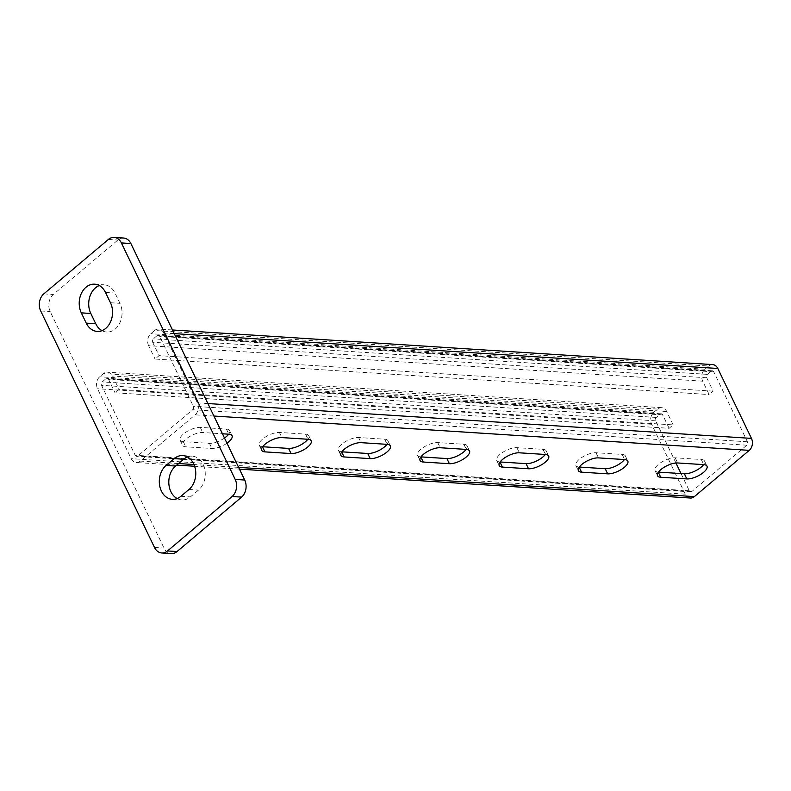 <?xml version="1.0" encoding="UTF-8"?>
<svg xmlns="http://www.w3.org/2000/svg" width="791" height="791" viewBox="0 0 791 791"><rect width="100%" height="100%" fill="white"/><g stroke="black" fill="none" stroke-linecap="round" stroke-linejoin="round"><path stroke-width="0.59" stroke-dasharray="3.96 2.97" d="M681.031 473.562L689.307 490.766A2.472 1.889 93.7 0 0 690.77 491.873A2.472 1.889 93.7 0 0 691.917 491.468L746.793 445.204A2.472 1.889 93.7 0 0 747.416 441.783L713.769 371.869A2.472 1.889 93.7 0 0 712.305 370.761A2.472 1.889 93.7 0 0 711.158 371.167L707.372 374.37A2.472 1.889 93.7 0 0 706.739 377.782L713.175 391.15L709.141 394.551L702.705 381.183A8.642 6.615 93.7 0 1 704.89 369.229L708.687 366.025L154.591 330.519A8.642 6.615 93.7 0 1 158.605 329.096A8.642 6.615 93.7 0 1 163.707 332.952L197.355 402.876A8.642 6.615 93.7 0 1 195.169 414.83L140.294 461.094A8.642 6.615 93.7 0 1 136.279 462.517A8.642 6.615 93.7 0 1 131.177 458.661L97.53 388.737A8.642 6.615 93.7 0 1 99.715 376.773L103.512 373.579A8.642 6.615 93.7 0 1 107.527 372.156A8.642 6.615 93.7 0 1 112.619 376.012L119.055 389.38L115.021 392.781L669.117 428.297L673.151 424.896L119.055 389.38M226.968 443.187A12.953 4.934 -25.7 0 1 211.899 448.477L185.776 446.806A12.953 4.934 -25.7 0 1 182.573 445.284A12.953 4.934 -25.7 0 1 188.782 437.057A12.953 4.934 -25.7 0 1 202.723 432.519L222.439 433.784M579.269 467.046L579.081 467.026A12.953 4.934 -25.7 0 1 575.888 465.504A12.953 4.934 -25.7 0 1 582.097 457.287A12.953 4.934 -25.7 0 1 596.028 452.749L622.151 454.42A12.953 4.934 -25.7 0 1 625.355 455.942A12.953 4.934 -25.7 0 1 624.435 459.551M420.96 456.891L420.772 456.882A12.953 4.934 -25.7 0 1 417.569 455.359A12.953 4.934 -25.7 0 1 423.778 447.142A12.953 4.934 -25.7 0 1 437.72 442.594L463.842 444.275A12.953 4.934 -25.7 0 1 467.046 445.798A12.953 4.934 -25.7 0 1 466.126 449.397M262.642 446.747L262.464 446.737A12.953 4.934 -25.7 0 1 259.26 445.214A12.953 4.934 -25.7 0 1 265.469 436.988A12.953 4.934 -25.7 0 1 279.411 432.45L305.524 434.121A12.953 4.934 -25.7 0 1 308.727 435.653A12.953 4.934 -25.7 0 1 307.818 439.252M711.158 371.167L157.063 335.661A2.472 1.889 93.7 0 1 158.21 335.246A2.472 1.889 93.7 0 1 159.673 336.353L193.32 406.277A2.472 1.889 93.7 0 1 192.697 409.689L137.822 455.952A2.472 1.889 93.7 0 1 136.675 456.358A2.472 1.889 93.7 0 1 135.221 455.26L101.564 385.336A2.472 1.889 93.7 0 1 102.187 381.915L105.984 378.721A2.472 1.889 93.7 0 1 107.131 378.316A2.472 1.889 93.7 0 1 108.585 379.413L115.021 392.781M224.496 438.046A12.953 4.934 -25.7 0 1 209.427 443.336L183.304 441.665A12.953 4.934 -25.7 0 1 180.101 440.142A12.953 4.934 -25.7 0 1 186.31 431.916A12.953 4.934 -25.7 0 1 200.252 427.377L226.374 429.048A12.953 4.934 -25.7 0 1 229.578 430.581A12.953 4.934 -25.7 0 1 228.658 434.18M341.801 451.819L341.613 451.809A12.953 4.934 -25.7 0 1 338.41 450.287A12.953 4.934 -25.7 0 1 344.629 442.07A12.953 4.934 -25.7 0 1 358.56 437.522L384.683 439.203A12.953 4.934 -25.7 0 1 387.887 440.725A12.953 4.934 -25.7 0 1 386.967 444.324M500.12 461.974L499.932 461.954A12.953 4.934 -25.7 0 1 496.728 460.431A12.953 4.934 -25.7 0 1 502.938 452.215A12.953 4.934 -25.7 0 1 516.879 447.666L542.992 449.347A12.953 4.934 -25.7 0 1 546.195 450.87A12.953 4.934 -25.7 0 1 545.286 454.479M658.428 472.118L658.241 472.108A12.953 4.934 -25.7 0 1 655.037 470.576A12.953 4.934 -25.7 0 1 661.246 462.359A12.953 4.934 -25.7 0 1 675.188 457.821L701.31 459.492A12.953 4.934 -25.7 0 1 704.514 461.015A12.953 4.934 -25.7 0 1 703.595 464.624M706.739 377.782L152.653 342.276A2.472 1.889 93.7 0 1 153.276 338.855L157.063 335.661M152.653 342.276L159.08 355.643L155.046 359.045L709.141 394.551M713.175 391.15L159.08 355.643M702.705 381.183L148.619 345.677L155.046 359.045M148.619 345.677A8.642 6.615 93.7 0 1 150.794 333.713L154.591 330.519M708.687 366.025A8.642 6.615 93.7 0 1 712.701 364.602M690.375 498.023A8.642 6.615 93.7 0 1 685.273 494.167L131.177 458.661M673.151 424.896L666.714 411.528A8.642 6.615 93.7 0 0 661.622 407.672A8.642 6.615 93.7 0 0 657.608 409.095L653.811 412.289A8.642 6.615 93.7 0 0 651.626 424.253L685.273 494.167M675.939 462.982L655.66 420.852A2.472 1.889 93.7 0 1 656.283 417.43L660.08 414.237A2.472 1.889 93.7 0 1 661.227 413.822A2.472 1.889 93.7 0 1 662.68 414.929L669.117 428.297M101.99 330.638A18.509 14.179 -86.3 0 0 106.666 332.012A18.509 14.179 -86.3 0 0 119.945 322.698A18.509 14.179 -86.3 0 0 119.955 303.339L115.011 293.056A18.509 14.179 -86.3 0 0 104.086 284.79A18.509 14.179 -86.3 0 0 99.271 285.561M123.604 238.032A12.34 9.452 -86.3 0 0 117.869 240.059L53.304 294.489A12.34 9.452 -86.3 0 0 50.189 311.575L164.004 548.074A12.34 9.452 -86.3 0 0 171.281 553.581M177.135 498.557A18.509 14.179 -86.3 0 0 181.811 499.942A18.509 14.179 -86.3 0 0 190.423 496.886L198.492 490.084A18.509 14.179 -86.3 0 0 204.879 469.775A18.509 14.179 -86.3 0 0 192.253 456.189A18.509 14.179 -86.3 0 0 187.437 456.961M238.615 467.392L193.983 464.535M178.539 463.546L140.294 461.094M213.896 416.036L195.169 414.83M746.793 445.204L192.697 409.689M691.917 491.468L137.822 455.952M707.372 374.37L153.276 338.855M704.89 369.229L150.794 333.713M174.238 333.624L163.707 332.952M207.895 403.548L197.355 402.876M651.626 424.253L97.53 388.737M653.811 412.289L99.715 376.773M657.608 409.095L103.512 373.579M666.714 411.528L112.619 376.012M662.68 414.929L108.585 379.413M660.08 414.237L105.984 378.721M656.283 417.43L102.187 381.915M655.66 420.852L101.564 385.336M689.307 490.766L135.221 455.26M747.416 441.783L193.32 406.277M713.769 371.869L159.673 336.353M183.304 441.665L185.776 446.806M200.252 427.377L202.723 432.519M226.374 429.048L228.846 434.19M209.427 443.336L211.899 448.477M279.411 432.45L281.883 437.591M305.524 434.121L308.006 439.262M358.56 437.522L361.032 442.663M384.683 439.203L387.155 444.344M437.72 442.594L440.192 447.736M463.842 444.275L466.314 449.417M516.879 447.666L519.351 452.808M542.992 449.347L545.474 454.489M596.028 452.749L598.51 457.89M622.151 454.42L624.623 459.561M675.188 457.821L677.66 462.962M701.31 459.492L703.782 464.633M40.687 310.962L50.189 311.575M43.812 293.876L53.304 294.489M154.502 547.461L164.004 548.074M108.367 239.455L117.869 240.059M188.99 489.481L198.492 490.084M180.921 496.283L190.423 496.886M110.463 302.726L119.955 303.339M105.51 292.452L115.011 293.056M172.487 329.985L158.605 329.096M239.455 469.132L194.645 466.255M176.69 465.108L136.279 462.517M661.622 407.672L107.527 372.156M661.227 413.822L107.131 378.316M690.77 491.873L136.675 456.358M712.305 370.761L158.21 335.246M180.101 440.142L182.573 445.284M229.578 430.581L232.05 435.722M259.26 445.214L261.732 450.356M308.727 435.653L311.199 440.795M338.41 450.287L340.891 455.428M387.887 440.725L390.358 445.867M417.569 455.359L420.041 460.5M467.046 445.798L469.518 450.939M496.728 460.431L499.2 465.573M546.195 450.87L548.677 456.012M575.888 465.504L578.359 470.645M625.355 455.942L627.827 461.084M655.037 470.576L657.509 475.717M704.514 461.015L706.986 466.156M182.751 455.586L192.253 456.189M172.319 499.329L181.811 499.942M97.174 331.409L106.666 332.012M94.594 284.177L104.086 284.79"/><path stroke-width="1.19" d="M581.563 472.168A12.953 4.934 -25.7 0 1 578.359 470.645A12.953 4.934 -25.7 0 1 584.569 462.428A12.953 4.934 -25.7 0 1 598.51 457.89L624.623 459.561A12.953 4.934 -25.7 0 1 627.827 461.084A12.953 4.934 -25.7 0 1 621.617 469.3A12.953 4.934 -25.7 0 1 607.676 473.849L581.563 472.168L579.16 467.194M423.244 462.023A12.953 4.934 -25.7 0 1 420.041 460.5A12.953 4.934 -25.7 0 1 426.25 452.284A12.953 4.934 -25.7 0 1 440.192 447.736L466.314 449.417A12.953 4.934 -25.7 0 1 469.518 450.939A12.953 4.934 -25.7 0 1 463.308 459.156A12.953 4.934 -25.7 0 1 449.367 463.704L423.244 462.023L420.852 457.05M264.936 451.879A12.953 4.934 -25.7 0 1 261.732 450.356A12.953 4.934 -25.7 0 1 267.941 442.129A12.953 4.934 -25.7 0 1 281.883 437.591L308.006 439.262A12.953 4.934 -25.7 0 1 311.199 440.795A12.953 4.934 -25.7 0 1 304.99 449.011A12.953 4.934 -25.7 0 1 291.058 453.55L264.936 451.879L262.543 446.905M172.487 329.985L712.701 364.602A8.642 6.615 93.7 0 1 717.803 368.468L751.45 438.382A8.642 6.615 93.7 0 1 749.265 450.346L694.389 496.61A8.642 6.615 93.7 0 1 690.375 498.023L239.455 469.132M222.439 433.784L228.846 434.19A12.953 4.934 -25.7 0 1 232.05 435.722A12.953 4.934 -25.7 0 1 226.968 443.187M344.085 456.951A12.953 4.934 -25.7 0 1 340.891 455.428A12.953 4.934 -25.7 0 1 347.101 447.212A12.953 4.934 -25.7 0 1 361.032 442.663L387.155 444.344A12.953 4.934 -25.7 0 1 390.358 445.867A12.953 4.934 -25.7 0 1 384.149 454.083A12.953 4.934 -25.7 0 1 370.208 458.622L344.085 456.951L341.692 451.977M502.404 467.095A12.953 4.934 -25.7 0 1 499.2 465.573A12.953 4.934 -25.7 0 1 505.409 457.356A12.953 4.934 -25.7 0 1 519.351 452.808L545.474 454.489A12.953 4.934 -25.7 0 1 548.677 456.012A12.953 4.934 -25.7 0 1 542.458 464.228A12.953 4.934 -25.7 0 1 528.526 468.776L502.404 467.095L500.011 462.122M660.712 477.25A12.953 4.934 -25.7 0 1 657.509 475.717A12.953 4.934 -25.7 0 1 663.728 467.501A12.953 4.934 -25.7 0 1 677.66 462.962L703.782 464.633A12.953 4.934 -25.7 0 1 706.986 466.156A12.953 4.934 -25.7 0 1 700.777 474.382A12.953 4.934 -25.7 0 1 686.835 478.921L660.712 477.25L658.32 472.267M624.435 459.551A12.953 4.934 -25.7 0 1 605.204 468.707L579.269 467.046M466.126 449.397A12.953 4.934 -25.7 0 1 446.895 458.562L420.96 456.891M307.818 439.252A12.953 4.934 -25.7 0 1 288.577 448.408L262.642 446.747M228.658 434.18A12.953 4.934 -25.7 0 1 224.496 438.046M386.967 444.324A12.953 4.934 -25.7 0 1 367.736 453.48L341.801 451.819M545.286 454.479A12.953 4.934 -25.7 0 1 526.045 463.635L500.12 461.974M703.595 464.624A12.953 4.934 -25.7 0 1 684.363 473.779L658.428 472.118M675.939 462.982L681.031 473.562M99.271 285.561A18.509 14.179 -86.3 0 0 90.797 313.463L95.751 323.746A18.509 14.179 -86.3 0 0 101.99 330.638M161.789 552.968L171.281 553.581A12.34 9.452 -86.3 0 0 177.026 551.545L241.581 497.124A12.34 9.452 -86.3 0 0 244.706 480.038L130.881 243.539A12.34 9.452 -86.3 0 0 123.604 238.032L114.102 237.419A12.34 9.452 -86.3 0 0 108.367 239.455L43.812 293.876A12.34 9.452 -86.3 0 0 40.687 310.962L154.502 547.461A12.34 9.452 -86.3 0 0 161.789 552.968A12.34 9.452 -86.3 0 0 167.524 550.941L232.079 496.511A12.34 9.452 -86.3 0 0 235.204 479.425L121.389 242.926A12.34 9.452 -86.3 0 0 114.102 237.419M187.437 456.961A18.509 14.179 -86.3 0 0 183.641 459.235L175.572 466.047A18.509 14.179 -86.3 0 0 168.829 483.252A18.509 14.179 -86.3 0 0 177.135 498.557M174.149 458.632L166.08 465.434A18.509 14.179 -86.3 0 0 159.683 485.753A18.509 14.179 -86.3 0 0 172.319 499.329A18.509 14.179 -86.3 0 0 180.921 496.283L188.99 489.481A18.509 14.179 -86.3 0 0 195.387 469.162A18.509 14.179 -86.3 0 0 182.751 455.586A18.509 14.179 -86.3 0 0 174.149 458.632L183.641 459.235M110.463 302.726L105.51 292.452A18.509 14.179 -86.3 0 0 94.594 284.177A18.509 14.179 -86.3 0 0 81.315 293.501A18.509 14.179 -86.3 0 0 81.305 312.86L86.249 323.143A18.509 14.179 -86.3 0 0 97.174 331.409A18.509 14.179 -86.3 0 0 110.443 322.085A18.509 14.179 -86.3 0 0 110.463 302.726M694.389 496.61L238.615 467.392M193.983 464.535L178.539 463.546M749.265 450.346L213.896 416.036M717.803 368.468L174.238 333.624M751.45 438.382L207.895 403.548M288.577 448.408L291.058 453.55M367.736 453.48L370.208 458.622M446.895 458.562L449.367 463.704M526.045 463.635L528.526 468.776M605.204 468.707L607.676 473.849M684.363 473.779L686.835 478.921M167.524 550.941L177.026 551.545M232.079 496.511L241.581 497.124M235.204 479.425L244.706 480.038M121.389 242.926L130.881 243.539M166.08 465.434L175.572 466.047M86.249 323.143L95.751 323.746M81.305 312.86L90.797 313.463M194.645 466.255L176.69 465.108"/></g></svg>
